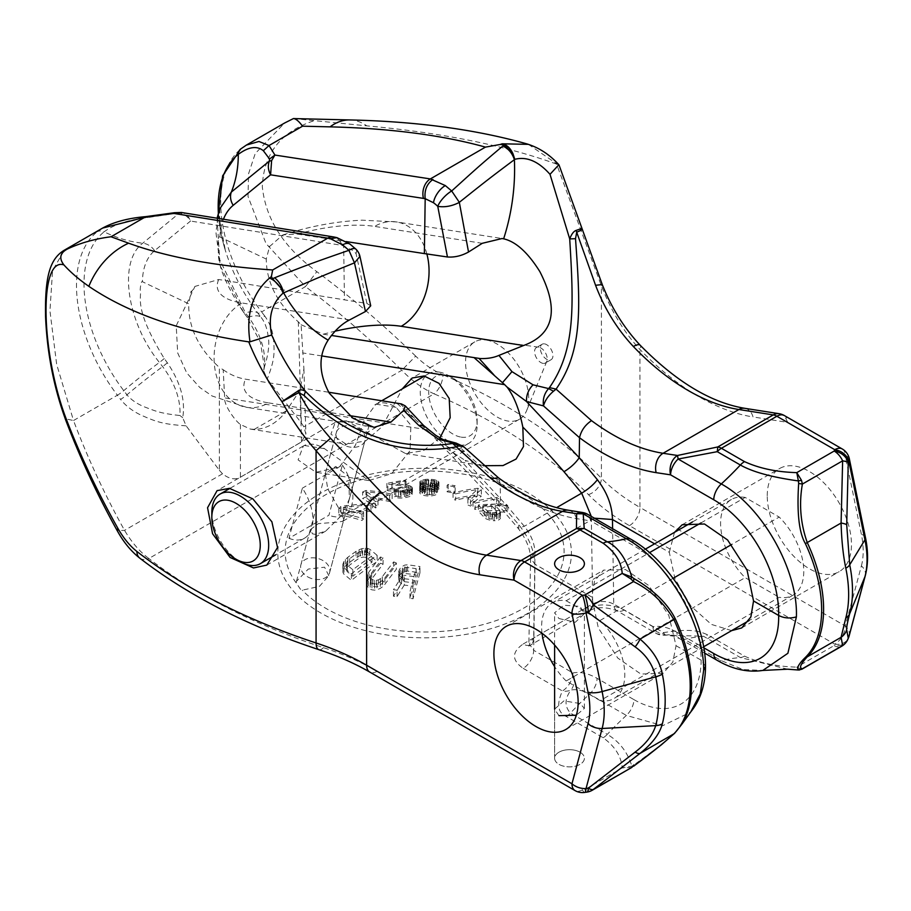 <?xml version="1.0" encoding="UTF-8"?>
<svg xmlns="http://www.w3.org/2000/svg" width="911" height="911" viewBox="0 0 911 911"><rect width="100%" height="100%" fill="white"/><g stroke="black" fill="none" stroke-linecap="round" stroke-linejoin="round"><path stroke-width="0.68" stroke-dasharray="4.55 3.42" d="M307.793 576.914A14.883 10.533 15 0 0 329.645 572.529A14.883 10.533 15 0 0 322.745 560.436A14.883 10.533 15 0 0 300.892 564.82A14.883 10.533 15 0 0 307.793 576.914M358.171 428.227A14.883 10.533 -165 0 1 365.072 440.32A14.883 10.533 -165 0 1 343.219 444.716A14.883 10.533 -165 0 1 336.307 432.623A14.883 10.533 -165 0 1 358.171 428.227M558.978 752.19A14.883 8.598 0 0 0 554.617 758.271A14.883 8.598 0 0 0 563.818 766.219A14.883 8.598 0 0 0 580.034 764.352A14.883 8.598 0 0 0 584.395 758.271A14.883 8.598 0 0 0 575.205 750.334A14.883 8.598 0 0 0 558.978 752.19M461.194 437.132A34.242 19.769 -120 0 0 477.136 420.051A34.242 19.769 -120 0 0 452.915 378.111A34.242 19.769 -120 0 0 444.636 375.013A34.242 19.769 -120 0 0 430.163 402.503A34.242 19.769 -120 0 0 461.194 437.132M438.988 372.052A40.198 23.208 60 0 1 448.702 375.685A40.198 23.208 60 0 1 477.136 424.913A40.198 23.208 60 0 1 468.801 443.315A40.198 23.208 60 0 1 458.427 444.955A40.198 23.208 60 0 1 424.731 412.296A40.198 23.208 60 0 1 428.603 373.692A40.198 23.208 60 0 1 438.988 372.052M288.935 538.321A40.198 23.208 -120 0 0 294.196 539.779A40.198 23.208 -120 0 0 304.57 538.139A40.198 23.208 -120 0 0 302.372 488.171L288.935 538.321L328.939 515.227L342.377 465.077L302.372 488.171M240.253 561.677A40.198 23.208 60 0 1 211.83 512.438M313.703 444.374A40.198 23.208 -120 0 0 304.331 445.49L303.329 446.014L298.091 459.884L315.969 472.285L339.416 467.013L355.472 445.16L364.491 419.937L375.924 404.165A40.198 23.208 60 0 1 385.296 403.049A40.198 23.208 60 0 1 396.103 407.331L410.895 425.312L410.052 450.706L391.639 473.697L368.75 480.564L324.51 448.667A40.198 23.208 -120 0 0 313.703 444.374M342.377 465.077A40.198 23.208 60 0 1 344.574 515.045A40.198 23.208 60 0 1 334.2 516.685A40.198 23.208 60 0 1 328.939 515.227M673.092 578.314L600.212 620.391A52.109 30.086 60 0 1 613.991 698.555A52.109 30.086 60 0 1 600.212 700.627L779.19 597.297A52.109 30.086 -120 0 0 792.969 595.225A52.109 30.086 -120 0 0 779.19 517.061L731.635 544.516M700.992 522.914L745.152 497.417L779.19 517.061M745.152 497.417A52.109 30.086 -120 0 0 731.385 499.49A52.109 30.086 -120 0 0 745.152 577.654L779.19 597.297M600.212 700.627L566.186 680.984L745.152 577.654M566.186 680.984A52.109 30.086 60 0 1 554.617 666.636M542.022 633.27A52.109 30.086 60 0 1 552.408 602.82A52.109 30.086 60 0 1 566.186 600.748L649.509 552.635M566.186 600.748L600.212 620.391M102.647 228.069L97.17 231.781A125.069 72.208 -120 0 0 117.394 395.203L73.506 420.529L56.676 364.434L49.946 310.845L52.565 270.59L64.294 250.206M849.154 635.901A14.883 10.533 15 0 0 845.294 625.971A14.883 8.598 -60 0 1 834.772 644.202L629.433 525.647A253.11 146.136 180 0 1 588.472 494.639A568.737 328.359 0 0 0 434.08 393.848L148.869 558.511C139.873 551.861 131.765 542.478 124.545 530.361A771.583 615.107 39 0 1 73.506 420.529L65.239 418.787M333.745 236.951A14.883 11.057 -80.9 0 1 341.898 245.355L190.536 221.043C188.668 216.237 185.719 213.402 181.665 212.525L147.525 217.57C128.497 219.71 114.023 224.459 104.116 231.827A8.928 7.265 51.4 0 0 97.17 231.781M370.72 305.8L366.928 303.465L218.731 279.506L194.943 286.418L191.697 291.486L191.094 291.19L188.748 303.784L142.401 281.715C141.49 281.1 140.738 283.765 140.157 289.709C142.458 296.724 132.266 306.563 164.253 358.513L167.339 362.783C180.492 382.244 185.616 400.544 182.701 417.682L186.117 425.836L219.346 470.281L219.346 367.406C198.473 348.537 188.27 327.334 188.748 303.784M341.898 245.355L351.828 249.91A14.883 7.459 -53.7 0 0 350.029 244.148M191.697 291.486L191.367 292.192M426.872 253.953A55.093 40.767 98.9 0 0 426.849 253.862A55.093 40.767 98.9 0 0 396.444 221.931A55.093 40.767 98.9 0 0 374.569 226.395A93.799 32.363 -14.9 0 0 297.396 234.093L282.877 234.89L269.599 246.505L266.24 259.054C266.547 282.433 277.229 303.363 298.296 321.822L301.097 324.76L303.91 368.887L300.004 390.067L286.544 410.713A55.093 40.767 -81.1 0 1 254.26 429.343L250.377 429.092L240.413 424.469C235.22 421.007 223.764 405.031 224.664 397.891L223.195 369.741L219.346 367.406M223.195 369.741C230.415 374.82 237.851 377.963 245.492 379.17L328.757 392.242M582.619 512.517A14.883 11.069 -80.8 0 1 590.772 520.921L576.526 518.621C551.838 514.476 526.387 502.781 500.173 483.513L464.325 451.594L447.756 446.982L429.183 431.985L396.467 402.878M219.653 209.188L215.884 231.941L219.3 258.804L245.389 312.826L248.544 317.005A14.883 2.79 -37 0 1 246.892 316.869L260.398 342.137L264.224 366.131L263.666 370.948L267.265 378.976L301.347 422.932L303.841 426.849L305.88 433.955L301.575 441.915L240.413 477.227C235.072 480.12 229.105 478.981 222.523 473.8L219.346 470.281M154.597 250.707A14.883 12.207 -129.5 0 0 142.765 243.203A119.113 96.885 -128.6 0 1 104.116 231.827A121.527 70.17 -120 0 0 123.759 390.637L126.948 394.816C131.23 399.952 137.333 404.074 145.236 407.194C156.214 411.339 160.382 413.355 179.968 415.53C180.697 399.371 174.912 383.064 162.636 366.609L159.402 362.464C126.538 321.708 118.1 261.298 142.765 243.203L179.421 213.049C184.033 213.823 187.734 216.488 190.536 221.043L154.597 250.707A79.029 44.89 -120.9 0 0 142.401 281.715M175.527 213.276L173.853 213.425M167.339 362.783A14.883 2.608 142 0 1 162.636 366.609A119.113 21.033 142.7 0 0 126.948 394.816A8.928 1.583 -37.3 0 1 120.571 399.382C125.536 405.657 132.209 410.838 140.567 414.915C156.191 421.747 162.204 424.219 186.117 425.836M222.523 473.8L124.545 530.361L117.212 530.612M400.134 403.675L416.008 419.857M483.525 465.703L465.1 460.385L506.288 505.047L499.797 506.698L500.469 503.191L518.985 524.987C528.984 537.627 534.324 550.711 534.973 564.251L591.831 597.081L594.519 581.036L603.64 570.115L625.561 569.569L648.757 585.522L668.776 615.358L676.053 645.705L672.83 662.046L663.197 673.263L640.877 674.049L617.76 658.049L598.311 627.884L591.831 597.081M429.183 431.985L441.584 445.206L465.1 460.385M439.911 437.952L423.262 450.797L405.293 453.416L346.442 420.802L335.259 422.419L330.898 434.171L345.986 444.101L365.562 441.015L382.381 426.371L402.263 388.895M716.82 660.133A14.883 8.598 120 0 0 721.296 660.612A238.215 137.538 -60 0 1 740.358 657.548A14.883 8.598 120 0 0 744.515 656.125L707.676 634.853C697.222 630.139 688.83 628.829 663.504 632.598L624.286 609.949C610.245 603.287 596.204 603.287 582.163 609.949A14.883 8.598 -120 0 0 589.611 610.689A14.883 8.598 -120 0 0 592.697 603.868L533.698 637.939L529.337 644.088L533.687 650.306A14.883 8.598 -60 0 1 523.165 668.332C511.606 660.224 511.606 652.117 523.165 644.02A14.883 8.598 -120 0 0 530.612 644.749A14.883 8.598 -120 0 0 533.698 637.939L534.985 552.1C534.518 543.218 530.965 534.609 524.326 526.285L506.288 505.047M301.097 324.76L323.405 334.189L331.467 335.453M254.26 429.343L286.544 410.713M415.667 356.121C384.283 325.512 351.339 297.362 316.823 271.672L305.492 286.601A771.583 615.062 39 0 1 401.819 370.287L415.667 356.121C424.23 364.389 433.329 370.606 442.974 374.797A14.883 7.265 -66.7 0 1 434.08 393.848C422.658 388.587 411.897 380.741 401.808 370.287L303.841 426.849M139.747 558.124A14.883 9.748 -52.2 0 0 148.869 558.511A568.737 328.359 0 0 0 323.439 647.653A253.11 146.136 180 0 1 377.143 671.305L582.482 789.86A14.883 8.598 -60 0 1 575.046 790.589M592.252 790.258A14.883 8.598 60 0 1 584.805 789.518A14.883 2.972 -98.3 0 0 586.957 792.092M705.513 666.226L701.151 660.19L676.053 645.705M558.978 618.535L575.274 622.281L584.395 613.661L580.034 606.373L563.875 605.234L554.617 612.784L558.978 618.535M554.617 709.157L563.875 700.889L580.034 703.508L584.395 708.382L576.344 715.226M558.978 715.659L554.617 709.259M594.393 518.188L534.985 552.1L530.623 558.113L534.973 564.251L533.687 650.306L572.917 672.956A14.883 8.598 -60 0 1 562.394 690.971C556.45 704.237 557.76 712.732 566.3 716.479L603.15 737.751C614.914 746.291 621.268 756.346 622.213 767.916L584.805 789.518L582.482 789.86A14.883 2.972 -98.3 0 0 584.634 792.433M744.515 656.125C759.318 662.923 776.73 666.59 796.783 667.137L801.486 669.369L799.756 669.938M580.034 752.19A14.883 8.598 180 0 1 584.395 758.271A14.883 8.598 180 0 1 575.205 766.219A14.883 8.598 180 0 1 558.978 764.352A14.883 8.598 180 0 1 554.617 758.271A14.883 8.598 180 0 1 563.818 750.334A14.883 8.598 180 0 1 580.034 752.19M624.286 609.949A14.883 8.598 -60 0 1 616.838 610.689A14.883 8.598 -60 0 1 613.752 604.084C606.737 600.736 599.723 600.668 592.697 603.868L591.307 516.412M443.327 439.683L447.756 446.982L500.469 503.191L500.173 483.513L498.499 477.842M456.069 443.088L464.325 451.594L463.517 446.538M654.576 543.833L669.312 552.339L674.914 578.644L690.948 606.157L711.377 624.399L731.647 630.628M674.493 532.331L669.312 552.339M767.244 495.8A59.557 34.379 60 0 1 779.577 468.539A59.557 34.379 60 0 1 825.468 484.493A59.557 34.379 60 0 1 851.466 544.425A59.557 34.379 60 0 1 839.133 571.698A59.557 34.379 60 0 1 793.242 555.733A59.557 34.379 60 0 1 767.244 495.8M787.651 669.198L740.358 657.548L703.52 636.265L666.123 635.092C671.635 634.124 677.75 635.536 684.446 639.34L721.296 660.623L743.012 669.539L762.826 670.439M528.38 144.348L557.464 164.287L556.598 164.105L601.408 285.917C611.429 311.471 624.274 332.652 639.955 349.448A223.332 128.941 60 0 0 753.01 416.942A14.883 11.023 98.9 0 0 744.788 408.31M297.396 234.093L346.134 241.574M269.257 247.223L268.996 246.209L269.599 246.505M247.393 317.529L246.892 316.869A14.883 2.79 -37 0 1 246.892 316.857L243.715 312.632C210.623 261.298 220.394 251.732 217.911 244.82C218.31 238.978 218.97 236.37 219.893 236.974L266.24 259.054M264.794 316.106L261.616 311.926A8.928 1.583 -37.3 0 1 257.927 313.179L261.104 317.358A119.113 21.033 142.7 0 0 248.544 317.005C260.466 333.677 265.784 350.245 264.486 366.734C268.438 354.117 269.656 343.971 268.153 336.296C267.151 328.415 264.805 322.107 261.104 317.358A8.928 1.583 142.7 0 0 264.794 316.106C269.497 322.54 272.378 329.884 273.437 338.14C274.598 353.274 274.894 359.105 267.265 378.976M293.444 118.567L366.803 125.855A74.44 45.231 91.4 0 0 349.881 119.945M556.598 164.105C505.172 145.498 441.903 132.755 366.803 125.855M313.179 121.015C280.713 131.936 263.746 153.743 262.288 186.459C265.579 219.107 283.754 247.507 316.823 271.672M246.357 145.1L241.404 148.516A125.069 72.208 60 0 0 261.616 311.926L305.492 286.601L265.989 243.533L248.008 196.423L248.578 173.705L255.217 153.572L284.608 123.008M557.464 164.287L558.864 164.754M581.822 228.581L580.409 229.39L582.106 229.367M264.486 366.734L263.803 370.048M847.834 639.34A14.883 11.786 23.6 0 1 834.18 645.546A14.883 8.598 -120 0 0 841.627 646.275M802.386 668.754L801.486 669.369M798.389 669.984L796.783 667.137L834.18 645.546L834.772 644.202A14.883 11.786 23.6 0 0 848.414 637.996M842.219 448.952A14.883 8.598 -60 0 1 845.294 455.773A14.883 6.081 168.4 0 1 849.359 458.859M666.419 635.047L666.089 635.104A14.883 3.553 80 0 1 666.089 635.104A14.883 3.553 80 0 1 663.504 632.598A14.883 8.598 -60 0 1 656.068 633.339A14.883 8.598 -60 0 1 652.982 626.734L656.33 631.63L666.123 635.092L674.755 636.345L679.97 638.862A14.883 8.598 -60 0 1 676.896 632.257L703.782 647.778M631.767 767.438L622.213 767.916L631.87 766.128L633.908 764.944C655.055 749.685 668.822 738.889 675.233 732.535A5.956 4.806 -134.4 0 1 674.664 733.253M566.3 716.479A14.883 8.598 -60 0 0 570.457 713.085A238.215 137.538 -60 0 1 589.519 694.148A14.883 8.598 120 0 0 597.081 678.331L633.931 699.614A14.883 8.598 120 0 1 626.369 715.42L589.519 694.148C582.824 690.344 576.629 688.978 570.958 690.037C564.604 698.794 564.433 706.469 570.457 713.085L607.307 734.357A238.215 137.538 -60 0 1 626.369 715.42L662.764 725.68L690.652 712.095M603.15 737.751A14.883 8.598 -60 0 0 607.307 734.357C619.4 741.577 627.588 752.167 631.87 766.128L630.788 767.916M523.165 668.332L562.394 690.971A14.883 11.627 27.9 0 0 570.958 690.037C574.636 685.197 575.285 679.504 572.917 672.956C580.296 671.566 588.347 673.354 597.081 678.331M633.908 764.944L633.521 766.242M328.803 575.695L324.567 567.189L308.26 569.068L296.474 581.298L296.189 582.892L300.744 589.668L302.281 590.157L319.397 586.411L328.803 575.695L343.743 519.919L342.616 521.331L336.615 522.219L318.246 523.643L310.287 529.735L312.541 533.869L315.559 534.37L325.739 531.079L342.354 514.578L343.743 519.919M362.624 491.974A265.42 170.664 126.4 0 1 365.949 490.471A281.567 183.555 -127.4 0 1 392.14 494.172A275.031 176.848 -53.6 0 0 389.635 495.208A281.841 183.84 52.5 0 0 366.78 491.86A281.841 90.189 -103.8 0 1 377.997 500.469A275.031 176.848 -53.6 0 0 377.461 500.731A275.031 176.848 126.4 0 0 375.503 501.688A281.567 90.257 76.2 0 0 372.895 499.444A281.567 90.257 76.2 0 0 362.624 491.974L362.624 498.465A257.46 165.551 -53.6 0 1 365.949 496.962A274.086 178.681 52.6 0 1 392.14 500.435A267.367 171.917 126.4 0 0 389.635 501.471A274.37 178.966 -127.5 0 0 366.78 498.317A274.37 87.798 76.2 0 1 377.997 506.732A267.367 171.917 126.4 0 0 375.503 507.951A274.086 87.866 -103.8 0 0 362.624 498.465M404.279 578.701A270.214 215.315 21.2 0 1 413.047 579.897A282.809 50.39 97.4 0 0 409.961 591.797A265.42 211.489 21.2 0 1 413.047 592.275A282.706 50.367 -82.6 0 1 419.96 566.574A275.031 219.152 -158.8 0 0 407.593 564.831A275.669 224.983 177 0 0 404.871 565.048A279.347 195.193 133.7 0 0 402.366 566.369A281.442 156.84 118.3 0 0 400.236 568.293A282.729 105.653 106.6 0 0 399.28 569.819A282.729 50.378 97.4 0 0 398.688 571.937A281.453 8.142 88.8 0 1 398.756 573.6A278.88 69.726 79.5 0 1 399.724 575.923A273.494 157.478 60.1 0 1 401.489 577.244A282.239 113.989 108.2 0 0 393.461 589.747A265.42 211.489 21.2 0 1 397.071 590.123A282.034 112.417 -72.1 0 1 404.279 578.701L404.279 585.078A262.414 209.097 21.2 0 1 413.047 586.274L413.047 579.897M380.445 556.985A282.729 126.31 110.7 0 0 369.001 571.892A281.966 94.619 104.6 0 0 367.6 574.579A279.848 46.666 96.9 0 0 367.008 576.948A275.623 19.222 87.2 0 1 367.304 579.647A270.146 90.69 75.4 0 1 368.34 581.343A266.422 146.978 62.1 0 1 370.173 582.676A265.42 181.391 48.5 0 1 371.95 583.347A266.422 205.875 30.6 0 1 374.523 583.678A270.146 220.564 1.1 0 1 377.029 583.325A275.623 213.094 -30.5 0 1 380.274 581.947A279.848 186.163 -51 0 1 382.631 580.25A281.966 154.278 -62.5 0 1 384.92 577.893A282.729 126.31 -69.3 0 1 396.353 562.987L396.353 569.25A275.281 122.985 110.7 0 0 384.92 584.293A274.496 150.19 117.5 0 0 382.631 586.684A272.321 181.152 129 0 0 380.274 588.404A267.982 207.184 149.5 0 0 377.029 589.793A262.345 214.187 -178.9 0 0 374.523 590.157A258.508 199.748 -149.4 0 0 371.95 589.838A257.46 175.96 -131.5 0 0 370.173 589.166A258.508 142.617 -117.9 0 0 368.34 587.823A262.345 88.071 -104.6 0 0 367.304 586.126A267.982 18.698 -92.8 0 0 367.008 583.393A272.321 45.402 -83.1 0 1 367.6 581.013A274.496 92.113 -75.4 0 1 369.001 578.291A275.281 122.985 -69.3 0 1 380.445 563.237L380.445 556.985A275.031 187.973 48.5 0 1 383.087 557.908L383.087 564.16A275.373 123.019 110.7 0 0 371.654 579.214A274.484 84.29 103.2 0 0 370.629 581.423A271.455 21.613 93.2 0 0 370.401 583.291A265.591 61.333 80.3 0 1 370.993 584.816A260.421 134.179 64.8 0 1 372.394 585.989A258.963 176.985 48.5 0 1 374.159 586.661A260.421 204.929 25.6 0 1 376.289 586.821A265.591 215.133 -12.4 0 1 378.361 586.297A271.455 193.371 -44.1 0 1 380.354 585.09A274.484 156.396 -60.6 0 1 382.267 583.211A275.373 123.019 -69.3 0 1 393.7 568.168A267.367 182.735 -131.5 0 1 396.353 569.25M396.353 562.987A275.031 187.973 48.5 0 0 393.7 561.905A282.82 126.344 110.7 0 0 382.267 576.811A281.954 160.643 119.4 0 0 380.354 578.667A279.005 198.757 135.9 0 0 378.361 579.851A273.311 221.384 167.6 0 0 376.289 580.364A268.289 211.113 -154.4 0 0 374.159 580.205A266.866 182.394 -131.5 0 0 372.394 579.533A268.289 138.233 -115.2 0 0 370.993 578.36A273.311 63.11 -99.7 0 0 370.401 576.857A279.005 22.217 -86.8 0 1 370.629 575A281.954 86.579 -76.8 0 1 371.654 572.814A282.82 126.344 -69.3 0 1 383.087 557.908M377.108 555.323A275.031 131.366 -112.6 0 0 369.695 549.231A275.646 172.726 -124.6 0 0 367.6 548.388A277.718 210.771 -145.5 0 0 365.277 548.16A280.497 228.855 -176.1 0 0 361.849 548.684A282.342 223.275 156 0 0 359.048 549.72A282.888 205.988 138.7 0 0 356.007 551.383A282.695 187.199 128.7 0 0 347.797 557.304A281.875 163.57 120.3 0 0 345.371 559.582A279.7 123.737 110.4 0 0 343.811 561.711A275.429 62.46 99.5 0 0 342.855 564.342A269.975 12.515 88.1 0 1 343.003 566.152A266.331 79.633 77.2 0 1 343.994 567.792A265.42 126.777 67.4 0 1 351.407 573.884A282.695 187.199 -51.3 0 1 377.108 555.323L377.108 561.586A275.236 182.268 128.7 0 0 351.407 580.387A257.46 122.985 -112.6 0 0 343.994 574.283A258.405 77.264 -102.8 0 0 343.003 572.632A262.163 12.15 -91.9 0 0 342.855 570.821A267.777 60.718 -80.5 0 1 343.811 568.168A272.173 120.411 -69.6 0 1 345.371 566.016A274.405 159.231 -59.7 0 1 347.797 563.704A275.236 182.268 -51.3 0 1 356.007 557.714A275.441 200.568 -41.3 0 1 359.048 556.029A274.883 217.376 -24 0 1 361.849 554.981A272.993 222.728 3.9 0 1 365.277 554.435A270.134 205.009 34.5 0 1 367.6 554.651A267.993 167.931 55.4 0 1 369.695 555.494A267.367 127.711 67.4 0 1 370.925 556.473A267.367 127.711 67.4 0 1 377.108 561.586M372.576 503.624A281.567 221.988 -155 0 0 340.919 506.402A265.42 108.398 108.4 0 0 338.801 508.509A281.567 162.727 60 0 1 362.009 514.191A275.031 112.326 -71.6 0 1 363.603 512.517A281.841 162.762 -120 0 0 343.367 507.427A281.841 222.25 25 0 1 370.993 505.127A275.031 112.326 -71.6 0 1 372.576 503.624L372.576 509.887A267.367 109.195 108.4 0 0 370.993 511.39A274.37 216.351 -155 0 0 343.367 513.884A274.37 158.446 60 0 1 363.603 518.78A267.367 109.195 108.4 0 0 362.009 520.454A274.086 158.4 -120 0 0 338.801 515A257.46 105.152 -71.6 0 1 340.919 512.893L340.919 506.402M486.337 340.042A44.662 25.793 60 0 1 519.646 367.953A44.662 25.793 60 0 1 526.638 410.588A44.662 25.793 60 0 1 519.464 419.231A44.662 25.793 60 0 1 507.939 421.053A44.662 25.793 60 0 1 470.497 384.761A44.662 25.793 60 0 1 474.802 341.864A44.662 25.793 60 0 1 485.87 339.962A44.662 25.793 60 0 1 486.337 340.042M342.354 514.578L327.744 488.9L325.318 473.674L335.738 466.432L348.799 476.738L349.38 498.909L342.354 514.578M368.033 425.87L364.127 425.801L345.998 420.791L339.302 421.474L340.452 422.078L359.002 421.918M355.894 249.159A14.883 5.284 -45.5 0 1 356.053 253.531L359.959 256.412M543.058 363.375A8.928 5.159 60 0 1 535.577 356.121A8.928 5.159 60 0 1 536.431 347.535A8.928 5.159 60 0 1 538.64 347.159A8.928 5.159 60 0 1 538.743 347.171A8.928 5.159 60 0 1 545.404 352.762A8.928 5.159 60 0 1 546.805 361.291A8.928 5.159 60 0 1 545.37 363.011A8.928 5.159 60 0 1 543.058 363.375M544.482 343.857A8.928 5.159 60 0 1 551.964 351.122A8.928 5.159 60 0 1 551.109 359.697A8.928 5.159 60 0 1 548.798 360.061A8.928 5.159 60 0 1 541.316 352.808A8.928 5.159 60 0 1 542.17 344.221A8.928 5.159 60 0 1 544.482 343.857M475.121 503.145A282.888 172.555 -57 0 1 498.795 498.829A265.42 144.063 -117.2 0 0 496.689 497.463A282.888 172.555 123 0 0 473.014 501.779A275.031 149.279 62.8 0 1 475.121 503.145L475.121 509.397A267.367 145.122 -117.2 0 0 474.062 508.714A267.367 145.122 -117.2 0 0 473.014 508.031A275.441 168.011 -57 0 1 496.689 503.954A257.46 139.747 62.8 0 1 498.795 505.32A275.441 168.011 123 0 0 475.121 509.397M397.002 489.902A273.141 213.254 -27.9 0 0 394.486 490.403A282.831 108.785 72.9 0 1 395.773 491.211A280.451 187.791 50.4 0 1 398.585 491.735A277.673 218.446 25.7 0 1 400.999 491.815A275.316 223.263 -11.5 0 1 404.735 491.405A275.031 214.723 -27.9 0 1 406.75 491.052A275.452 196.639 -43.9 0 1 409.586 490.312A277.718 147.047 -63.8 0 1 411.203 489.514A280.497 82.263 -77.5 0 1 412.432 488.273A282.843 23.914 -93.4 0 0 412.159 487.294A282.729 67.585 -100 0 0 411.761 486.85A281.886 108.42 -107.1 0 0 410.462 486.053A279.461 160.211 -119.7 0 0 408.868 485.563A276.693 193.03 -133.5 0 0 391.901 483.479A266.638 208.163 -27.9 0 1 406.033 481.076A282.729 67.585 -100 0 0 405.053 480.211A265.42 207.218 152.1 0 0 386.868 483.422A282.729 67.585 80 0 1 387.858 484.288A277.456 192.711 46.9 0 1 406.932 486.599A280.93 142.515 65.4 0 1 408.732 487.305A282.82 67.608 80 0 1 409.119 487.749A281.453 42.077 96.1 0 0 408.709 488.592A278.231 122.325 110.2 0 0 407.581 489.298A274.803 191.629 133.5 0 0 405.258 489.959A274.2 214.074 152.1 0 0 403.243 490.312A274.803 224.129 175.3 0 0 400.521 490.551A278.231 208.528 -143.2 0 0 398.608 490.38A281.453 161.349 -119.7 0 0 397.002 489.902L397.002 496.199A273.972 157.056 60.3 0 1 398.608 496.666A270.658 202.857 36.8 0 1 400.521 496.825A267.139 217.877 -4.7 0 1 403.243 496.586A266.513 208.072 -27.9 0 1 405.258 496.233A267.139 186.277 -46.5 0 1 407.581 495.584A270.658 118.988 -69.8 0 1 408.709 494.878A273.972 40.961 -83.9 0 1 409.119 494.058A275.373 65.82 -100 0 0 408.732 493.625A273.425 138.711 -114.6 0 0 406.932 492.931A269.861 187.438 -133.1 0 0 387.858 490.756A275.281 65.797 -100 0 0 386.868 489.913A257.46 201.012 -27.9 0 1 405.053 486.702A275.281 65.797 80 0 1 406.033 487.544A258.724 201.991 152.1 0 0 391.901 489.936A269.075 187.712 46.5 0 1 408.868 491.917A271.922 155.883 60.3 0 1 410.462 492.384A274.416 105.551 72.9 0 1 411.761 493.158A275.281 65.797 80 0 1 412.159 493.603A275.395 23.276 86.6 0 1 412.432 494.559A272.993 80.066 102.5 0 0 411.203 495.778A270.134 143.027 116.2 0 0 409.586 496.563A267.8 191.185 136.1 0 0 406.75 497.304A267.367 208.744 152.1 0 0 405.236 497.577A267.367 208.744 152.1 0 0 404.735 497.657A267.652 217.057 168.5 0 0 400.999 498.078A270.077 212.468 -154.3 0 0 398.585 497.998A272.936 182.758 -129.6 0 0 395.773 497.497A275.395 105.915 -107.1 0 0 394.486 496.711A265.42 207.23 152.1 0 1 397.002 496.199M422.727 483.832A275.076 182.53 51.2 0 1 423.74 484.071A273.653 194.544 135.6 0 0 422.647 484.276A277.502 149.131 116.8 0 0 420.962 484.937A280.565 94.915 104.7 0 0 419.766 485.859A282.74 12.435 91.8 0 0 419.652 486.565A282.558 57.029 81.6 0 1 420.529 487.784A280.394 131.264 68 0 1 421.998 488.547A278.276 172.68 56 0 1 424.526 489.344A275.577 214.7 28.5 0 1 427.122 489.662A275.031 224.243 5.3 0 1 429.24 489.731A275.577 220.701 -19 0 1 431.905 489.571A278.276 187.564 -49.8 0 1 434.649 488.945A280.394 150.679 -63.2 0 1 436.346 488.273A282.558 80.737 -77.8 0 1 437.576 487.123A282.74 12.435 -88.2 0 1 437.69 486.417A280.565 71.935 -100.8 0 0 436.779 485.426A277.502 129.909 -112 0 0 435.31 484.663A273.653 181.585 -128.8 0 0 434.285 484.39A275.076 195.558 -44.4 0 1 435.378 484.219A277.468 171.837 -56.1 0 1 437.599 483.684A282.364 80.68 -77.8 0 1 438.829 482.682A282.729 12.435 -88.2 0 1 438.943 482.056A280.599 56.63 -98.4 0 0 438.066 480.997A275.532 128.986 -112 0 0 436.597 480.325A271.421 168.421 -124 0 0 434.069 479.63A266.376 207.537 -151.5 0 0 431.472 479.334A265.42 216.397 -174.7 0 0 428.307 479.243A266.376 213.333 161 0 0 425.631 479.368A271.421 182.94 130.2 0 0 422.886 479.903A275.532 148.072 116.8 0 0 421.201 480.473A280.599 80.179 102.2 0 0 419.96 481.464A282.729 12.435 91.8 0 0 419.846 482.09A282.364 56.983 81.6 0 1 420.723 483.16A277.468 154.961 61.6 0 1 422.727 483.832L422.727 490.198A269.872 150.725 -118.4 0 0 420.723 489.537A274.906 55.48 -98.4 0 0 419.846 488.49A275.281 12.105 -88.2 0 1 419.96 487.886A273.095 78.039 -77.8 0 1 421.201 486.918A267.88 143.961 -63.2 0 1 422.886 486.372A263.643 177.702 -49.8 0 1 425.631 485.848A258.462 206.991 -19 0 1 428.307 485.734A257.46 209.917 5.3 0 1 431.472 485.825A258.462 201.365 28.5 0 1 434.069 486.11A263.643 163.604 56 0 1 436.597 486.793A267.88 125.411 68 0 1 438.066 487.442A273.095 55.115 81.6 0 1 438.943 488.478A275.281 12.105 91.8 0 0 438.829 489.082A274.906 78.551 102.2 0 0 437.599 490.061A269.872 167.134 123.9 0 0 435.378 490.585A267.413 190.103 135.6 0 0 434.285 490.756A265.944 176.472 51.2 0 1 435.31 491.018A269.907 126.356 68 0 1 436.779 491.769A273.061 70.01 79.2 0 1 437.69 492.737A275.293 12.105 91.8 0 0 437.576 493.432A275.099 78.608 102.2 0 0 436.346 494.571A272.879 146.648 116.8 0 0 434.649 495.22A270.715 182.462 130.2 0 0 431.905 495.835A267.936 214.575 161 0 0 429.24 495.983A267.367 217.991 -174.7 0 0 427.122 495.926A267.936 208.744 -151.5 0 0 424.526 495.607A270.715 167.977 -124 0 0 421.998 494.821A272.879 127.745 -112 0 0 420.529 494.069A275.099 55.514 -98.4 0 0 419.652 492.874A275.293 12.105 -88.2 0 1 419.766 492.179A273.061 92.375 -75.3 0 1 420.962 491.28A269.907 145.043 -63.2 0 1 422.647 490.63A265.944 189.067 -44.4 0 1 423.74 490.425A267.413 177.451 -128.8 0 0 422.727 490.198M455.671 493.921A281.841 174.058 -56.3 0 1 477.318 489.697A281.841 75.659 101.4 0 0 467.912 498.716A275.031 185.81 49.6 0 1 470.531 499.832A281.567 75.75 -78.6 0 1 481.338 489.651A265.42 179.308 -130.4 0 0 477.842 488.273A281.567 173.773 123.7 0 0 453.052 492.976A275.031 185.81 49.6 0 1 455.671 493.921L455.671 500.185A267.367 180.629 -130.4 0 0 453.052 499.239A274.086 169.15 -56.3 0 1 477.842 494.764A257.46 173.933 49.6 0 1 481.338 496.142A274.086 73.734 101.4 0 0 470.531 506.095A267.367 180.629 -130.4 0 0 467.912 504.979A274.37 73.643 -78.6 0 1 477.318 496.153A274.37 169.435 123.7 0 0 455.671 500.185M454.088 486.77A282.865 72.994 -79.1 0 1 455.158 485.791A269.36 208.665 30 0 0 448.144 484.447A282.854 72.994 100.9 0 0 447.073 485.426L447.073 491.792A275.418 71.069 -79.1 0 1 448.144 490.835A261.537 202.595 -150 0 1 455.158 492.179A275.418 71.069 100.9 0 0 454.088 493.136L454.088 486.77A270.419 209.484 -150 0 0 447.073 485.426M494.115 514.442A282.74 224.436 157.3 0 0 492.077 514.271A281.465 229.64 -176.1 0 0 488.956 513.599A279.37 216.864 -150.5 0 0 486.178 512.631A275.691 152.08 -117.9 0 0 484.333 511.299A275.031 106.052 -107.2 0 0 478.355 504.979A282.717 203.483 -42.9 0 1 506.277 504.204A265.42 102.339 72.8 0 1 507.78 505.73A282.809 203.54 137.1 0 0 495.299 505.673A270.214 104.196 72.8 0 1 499.786 510.456A270.795 52.952 81.9 0 1 500.435 511.845A275.589 60.422 99.1 0 0 499.649 513.018A278.846 118.578 109.4 0 0 498.021 513.952A281.419 168.558 121.9 0 0 496.495 514.316A282.717 203.483 137.1 0 0 494.115 514.442L494.115 520.75A275.293 218.526 157.3 0 0 492.077 520.568A273.983 223.537 -176.1 0 0 488.956 519.874A271.831 211.01 -150.5 0 0 486.178 518.894A268.039 147.867 -117.9 0 0 484.333 517.562A267.367 103.091 -107.2 0 0 482.967 516.07A267.367 103.091 -107.2 0 0 478.355 511.242A275.27 198.12 -42.9 0 1 506.277 510.695A257.46 99.276 72.8 0 1 507.78 512.221A275.361 198.188 137.1 0 0 495.299 512.05A262.414 101.178 72.8 0 1 499.786 516.833A263.006 51.437 81.9 0 1 500.435 518.222A267.948 58.737 99.1 0 0 499.649 519.372A271.296 115.355 109.4 0 0 498.021 520.283A273.938 164.082 121.9 0 0 496.495 520.636A275.27 198.12 137.1 0 0 494.115 520.75M375.503 507.951L375.503 501.688M377.997 500.469L377.997 506.732M366.78 491.86L366.78 498.317M389.635 495.208L389.635 501.471M392.14 494.172L392.14 500.435M365.949 490.471L365.949 496.962M498.795 505.32L498.795 498.829M496.689 497.463L496.689 503.954M473.014 501.779L473.014 508.031M386.868 483.422L386.868 489.913M387.858 490.756L387.858 484.288M406.932 486.599L406.932 492.931M408.732 487.305L408.732 493.625M409.119 487.749L409.119 494.058M408.709 488.592L408.709 494.878M407.581 489.298L407.581 495.584M405.258 489.959L405.258 496.233M403.243 490.312L403.243 496.586M400.521 490.551L400.521 496.825M398.608 490.38L398.608 496.666M394.486 490.403L394.486 496.711M395.773 491.211L395.773 497.497M398.585 491.735L398.585 497.998M400.999 491.815L400.999 498.078M404.735 491.405L404.735 497.657M406.75 491.052L406.75 497.304M409.586 490.312L409.586 496.563M411.203 489.514L411.203 495.778M412.432 488.273L412.432 494.559M412.159 487.294L412.159 493.603M411.761 486.85L411.761 493.158M410.462 486.053L410.462 492.384M408.868 485.563L408.868 491.917M391.901 483.479L391.901 489.936M406.033 481.076L406.033 487.544M405.053 480.211L405.053 486.702M423.74 490.425L423.74 484.071M429.411 494.741A267.435 211.295 -24.3 0 1 431.563 494.582A271.136 167.92 -56.1 0 1 433.784 493.944A273.938 114.069 -71.1 0 1 434.946 493.295A275.373 12.116 -88.2 0 1 435.014 492.828A272.435 92.193 -104.7 0 0 434.069 492.088A268.882 150.167 -118.4 0 0 432.076 491.314A264.497 201.9 -146.7 0 0 429.992 491.018A263.461 214.802 -174.7 0 0 427.885 490.949A264.497 208.983 155.7 0 0 425.744 491.12A268.882 166.531 123.9 0 0 423.524 491.758A272.435 113.442 108.9 0 0 422.362 492.43A275.373 12.116 91.8 0 0 422.294 492.897A273.938 92.706 75.3 0 1 423.239 493.625A271.136 151.42 61.6 0 1 425.232 494.388A267.435 204.144 33.3 0 1 427.305 494.684A266.513 217.296 5.3 0 1 429.411 494.741L429.411 488.467A274.2 223.559 -174.7 0 0 427.305 488.398L427.305 494.684M428.648 486.656A260.204 205.579 155.7 0 0 426.507 486.793A263.325 187.199 135.6 0 0 424.321 487.146A270.601 122.017 110.9 0 0 422.602 487.909A275.361 12.105 91.8 0 0 422.488 488.512A272.731 102.294 73.4 0 1 423.922 489.355A266.695 176.973 51.2 0 1 425.961 489.811A263.928 201.468 33.3 0 1 428.033 490.084A262.63 214.119 5.3 0 1 430.14 490.152A263.928 208.528 -24.3 0 1 432.292 490.016A266.695 189.59 -44.4 0 1 434.467 489.685A272.731 122.985 -69.1 0 1 436.198 488.934A275.361 12.105 -88.2 0 1 436.301 488.33A270.601 101.497 -106.6 0 0 434.866 487.476A263.325 174.741 -128.8 0 0 432.827 486.998A260.204 198.621 -146.7 0 0 430.755 486.725A258.724 210.942 -174.7 0 0 428.648 486.656L428.648 480.199A266.638 217.387 5.3 0 1 430.755 480.268L430.755 486.725M422.647 484.276L422.647 490.63M420.962 484.937L420.962 491.28M419.766 485.859L419.766 492.179M419.652 486.565L419.652 492.874M420.529 487.784L420.529 494.069M421.998 488.547L421.998 494.821M424.526 489.344L424.526 495.607M427.122 489.662L427.122 495.926M429.24 489.731L429.24 495.983M431.905 489.571L431.905 495.835M434.649 488.945L434.649 495.22M436.346 488.273L436.346 494.571M437.576 487.123L437.576 493.432M437.69 486.417L437.69 492.737M436.779 485.426L436.779 491.769M435.31 484.663L435.31 491.018M434.285 484.39L434.285 490.756M435.378 484.219L435.378 490.585M437.599 483.684L437.599 490.061M438.829 482.682L438.829 489.082M438.943 482.056L438.943 488.478M438.066 480.997L438.066 487.442M436.597 480.325L436.597 486.793M434.069 479.63L434.069 486.11M431.472 479.334L431.472 485.825M428.307 479.243L428.307 485.734M425.631 479.368L425.631 485.848M422.886 479.903L422.886 486.372M421.201 480.473L421.201 486.918M419.96 481.464L419.96 487.886M419.846 482.09L419.846 488.49M420.723 483.16L420.723 489.537M427.305 488.398A275.088 209.986 -146.7 0 0 425.232 488.102A278.686 155.644 -118.4 0 0 423.239 487.328A281.419 95.245 -104.7 0 0 422.294 486.588A282.82 12.435 -88.2 0 1 422.362 486.11A279.95 116.574 -71.1 0 1 423.524 485.426A276.511 171.245 -56.1 0 1 425.744 484.777A272.241 215.098 -24.3 0 1 427.885 484.606A271.239 221.145 5.3 0 1 429.992 484.675A272.241 207.81 33.3 0 1 432.076 484.971A276.511 154.426 61.6 0 1 434.069 485.757A279.95 94.744 75.3 0 1 435.014 486.508A282.82 12.435 91.8 0 0 434.946 486.986A281.419 117.177 108.9 0 0 433.784 487.658A278.686 172.6 123.9 0 0 431.563 488.296L431.563 494.582M431.563 488.296A275.088 217.342 155.7 0 0 429.411 488.467M433.784 487.658L433.784 493.944M434.946 486.986L434.946 493.295M435.014 486.508L435.014 492.828M434.069 485.757L434.069 492.088M432.076 484.971L432.076 491.314M429.992 484.675L429.992 491.018M427.885 484.606L427.885 490.949M425.744 484.777L425.744 491.12M423.524 485.426L423.524 491.758M422.362 486.11L422.362 492.43M422.294 486.588L422.294 492.897M423.239 487.328L423.239 493.625M425.232 488.102L425.232 494.388M430.755 480.268A268.073 204.633 33.3 0 1 432.827 480.541A271.102 179.9 51.2 0 1 434.866 481.031A278.174 104.344 73.4 0 1 436.301 481.908A282.809 12.435 91.8 0 0 436.198 482.534A280.246 126.367 110.9 0 0 434.467 483.297A274.382 195.056 135.6 0 0 432.292 483.639A271.694 214.666 155.7 0 0 430.14 483.775A270.419 220.485 -174.7 0 0 428.033 483.718A271.694 207.389 -146.7 0 0 425.961 483.445A274.382 182.075 -128.8 0 0 423.922 482.967A280.246 105.118 -106.6 0 0 422.488 482.101A282.809 12.435 -88.2 0 1 422.602 481.486A278.174 125.433 -69.1 0 1 424.321 480.701A271.102 192.733 -44.4 0 1 426.507 480.348L426.507 486.793M426.507 480.348A268.073 211.796 -24.3 0 1 428.648 480.199M424.321 480.701L424.321 487.146M422.602 481.486L422.602 487.909M422.488 482.101L422.488 488.512M423.922 482.967L423.922 489.355M425.961 483.445L425.961 489.811M428.033 483.718L428.033 490.084M430.14 483.775L430.14 490.152M432.292 483.639L432.292 490.016M434.467 483.297L434.467 489.685M436.198 482.534L436.198 488.934M436.301 481.908L436.301 488.33M434.866 481.031L434.866 487.476M432.827 480.541L432.827 486.998M477.318 496.153L477.318 489.697M467.912 498.716L467.912 504.979M470.531 499.832L470.531 506.095M481.338 489.651L481.338 496.142M477.842 488.273L477.842 494.764M453.052 492.976L453.052 499.239M455.158 492.179L455.158 485.791M447.073 491.792A262.63 203.438 30 0 1 454.088 493.136M448.144 484.447L448.144 490.835M492.077 514.271L492.077 520.568M496.472 517.186A263.666 101.668 -107.2 0 0 491.735 512.119A275.361 198.188 137.1 0 0 482.819 512.551A266.513 102.761 72.8 0 1 487.556 517.607A268.221 170.756 54.3 0 1 488.9 518.405A272.617 219.278 16.8 0 1 490.585 518.883A275.168 218.424 -22.7 0 1 492.623 519.065A275.361 198.188 -42.9 0 1 494.4 518.974A274.257 164.265 -58.1 0 1 495.937 518.621A270.362 88.902 -75.7 0 1 496.62 518.029A265.135 19.347 -93 0 0 496.472 517.186L496.472 510.843A272.856 19.917 87 0 1 496.62 511.686L496.62 518.029M496.495 514.316L496.495 520.636M498.021 513.952L498.021 520.283M499.649 513.018L499.649 519.372M500.435 511.845L500.435 518.222M499.786 510.456L499.786 516.833M495.299 505.673L495.299 512.05M507.78 505.73L507.78 512.221M506.277 504.204L506.277 510.695M478.355 504.979L478.355 511.242M484.333 511.299L484.333 517.562M486.178 512.631L486.178 518.894M488.956 513.599L488.956 519.874M496.62 511.686A277.946 91.385 104.3 0 0 495.937 512.289A281.738 168.751 121.9 0 0 494.4 512.654A282.809 203.54 137.1 0 0 492.623 512.756A282.626 224.345 157.3 0 0 490.585 512.597A280.132 225.324 -163.2 0 0 488.9 512.119A275.862 175.618 -125.7 0 0 487.556 511.333A274.2 105.733 -107.2 0 0 482.819 506.277A282.809 203.54 -42.9 0 1 491.735 505.776L491.735 512.119M491.735 505.776A271.432 104.663 72.8 0 1 496.472 510.843M482.819 506.277L482.819 512.551M487.556 511.333L487.556 517.607M488.9 512.119L488.9 518.405M490.585 512.597L490.585 518.883M492.623 512.756L492.623 519.065M494.4 512.654L494.4 518.974M495.937 512.289L495.937 518.621M404.279 585.078A274.564 109.434 107.9 0 0 397.071 596.614A257.46 205.157 -158.8 0 0 393.461 596.25A274.78 110.971 -71.8 0 1 401.489 583.609A265.796 153.037 -119.9 0 0 399.724 582.277A271.33 67.835 -100.5 0 0 398.756 579.943A273.972 7.926 -91.2 0 0 398.688 578.257A275.281 49.046 -82.6 0 1 399.28 576.116A275.281 102.875 -73.4 0 1 400.236 574.579A273.96 152.661 -61.7 0 1 402.366 572.643A271.797 189.921 -46.3 0 1 404.871 571.311A268.028 218.742 -3 0 1 407.593 571.095A267.367 213.049 21.2 0 1 410.166 571.413A267.367 213.049 21.2 0 1 419.96 572.825A275.259 49.046 97.4 0 0 413.047 598.778A257.46 205.157 -158.8 0 0 409.961 598.288A275.361 49.057 -82.6 0 1 413.047 586.274M404.131 581.651A263.666 210.099 21.2 0 1 413.924 582.972A275.361 49.057 -82.6 0 1 416.133 574.943A266.513 212.365 -158.8 0 0 406.34 573.623A268.198 215.349 162.3 0 0 404.655 573.976A272.583 172.179 125.2 0 0 403.322 574.909A275.156 102.829 106.6 0 0 402.366 576.447A275.373 49.069 97.4 0 0 401.922 578.052A274.279 7.937 88.8 0 1 402.002 579.726A270.396 94.938 74.6 0 1 402.742 580.922A265.158 175.914 51.2 0 1 404.131 581.651L404.131 575.308A272.89 181.038 -128.8 0 0 402.742 574.59L402.742 580.922M409.961 598.288L409.961 591.797M413.047 598.778L413.047 592.275M419.96 572.825L419.96 566.574M407.593 571.095L407.593 564.831M404.871 571.311L404.871 565.048M402.366 572.643L402.366 566.369M400.236 574.579L400.236 568.293M399.28 576.116L399.28 569.819M398.688 578.257L398.688 571.937M398.756 579.943L398.756 573.6M399.724 582.277L399.724 575.923M401.489 583.609L401.489 577.244M393.461 596.25L393.461 589.747M397.071 596.614L397.071 590.123M402.742 574.59A277.98 97.602 -105.4 0 0 402.002 573.395A281.761 8.153 -91.2 0 0 401.922 571.732A282.82 50.39 -82.6 0 1 402.366 570.138A282.615 105.608 -73.4 0 1 403.322 568.623A280.11 176.928 -54.8 0 1 404.655 567.69A275.839 221.487 -17.7 0 1 406.34 567.348A274.2 218.492 21.2 0 1 416.133 568.669A282.809 50.39 97.4 0 0 413.924 576.629L413.924 582.972M413.924 576.629A271.432 216.283 -158.8 0 0 404.131 575.308M416.133 568.669L416.133 574.943M406.34 567.348L406.34 573.623M404.655 567.69L404.655 573.976M403.322 568.623L403.322 574.909M402.366 570.138L402.366 576.447M401.922 571.732L401.922 578.052M402.002 573.395L402.002 579.726M369.001 578.291L369.001 571.892M383.087 564.16A267.367 182.735 -131.5 0 0 380.445 563.237M367.6 574.579L367.6 581.013M367.008 576.948L367.008 583.393M367.304 579.647L367.304 586.126M368.34 581.343L368.34 587.823M370.173 582.676L370.173 589.166M371.95 583.347L371.95 589.838M374.523 583.678L374.523 590.157M377.029 583.325L377.029 589.793M380.274 581.947L380.274 588.404M382.631 580.25L382.631 586.684M384.92 577.893L384.92 584.293M393.7 561.905L393.7 568.168M382.267 576.811L382.267 583.211M380.354 578.667L380.354 585.09M378.361 579.851L378.361 586.297M376.289 580.364L376.289 586.821M374.159 580.205L374.159 586.661M372.394 579.533L372.394 585.989M370.993 578.36L370.993 584.816M370.401 576.857L370.401 583.291M370.629 575L370.629 581.423M371.654 572.814L371.654 579.214M369.695 555.494L369.695 549.231M371.973 562.224A266.331 127.221 -112.6 0 0 366.416 557.703A267.356 175.481 -128 0 0 364.628 557.111A270.635 214.597 -157 0 0 362.612 557.145A273.983 221.407 165.9 0 0 360.357 557.805A275.338 204.212 141.4 0 0 357.852 559.115A275.338 182.337 128.7 0 0 349.653 565.105A274.393 153.128 118.4 0 0 347.774 566.995A271.284 99.253 106.1 0 0 346.749 568.726A265.408 17.366 92.7 0 0 346.59 570.297A260.307 66.047 79.3 0 1 347.273 571.687A258.963 123.702 67.4 0 1 352.842 576.219A275.338 182.337 -51.3 0 1 371.973 562.224L371.973 555.949A282.786 187.267 128.7 0 0 352.842 569.762L352.842 576.219M367.6 548.388L367.6 554.651M365.277 548.16L365.277 554.435M361.849 548.684L361.849 554.981M359.048 549.72L359.048 556.029M356.007 551.383L356.007 557.714M347.797 557.304L347.797 563.704M345.371 559.582L345.371 566.016M343.811 561.711L343.811 568.168M342.855 564.342L342.855 570.821M343.003 566.152L343.003 572.632M343.994 567.792L343.994 574.283M351.407 573.884L351.407 580.387M352.842 569.762A266.866 127.472 -112.6 0 0 347.273 565.23A268.176 68.04 -100.7 0 0 346.59 563.841A273.118 17.867 -87.3 0 1 346.749 562.292A278.846 102.021 -73.9 0 1 347.774 560.572A281.863 157.296 -61.6 0 1 349.653 558.705A282.786 187.267 -51.3 0 1 357.852 552.783A282.786 209.735 -38.6 0 1 360.357 551.497A281.465 227.454 -14.1 0 1 362.612 550.848A278.208 220.599 23 0 1 364.628 550.825A275.02 180.515 52 0 1 366.416 551.417L366.416 557.703M366.416 551.417A274.029 130.888 67.4 0 1 371.973 555.949M364.628 550.825L364.628 557.111M362.612 550.848L362.612 557.145M360.357 551.497L360.357 557.805M357.852 552.783L357.852 559.115M349.653 558.705L349.653 565.105M347.774 560.572L347.774 566.995M346.749 562.292L346.749 568.726M346.59 563.841L346.59 570.297M347.273 565.23L347.273 571.687M340.919 512.893A274.086 216.089 25 0 1 372.576 509.887M370.993 505.127L370.993 511.39M338.801 508.509L338.801 515M362.009 514.191L362.009 520.454M363.603 512.517L363.603 518.78M343.367 507.427L343.367 513.884M401.375 403.915L400.521 403.744M179.968 415.53L182.701 417.682M324.51 448.667L304.331 445.49M396.103 407.331L375.924 404.165M337.024 237.657L343.652 245.742L344.472 299.708M218.731 279.506A93.799 32.363 -14.9 0 0 241.916 302.976A55.093 40.767 98.9 0 0 216.294 375.423A55.093 40.767 98.9 0 0 246.699 407.354A55.093 40.767 98.9 0 0 268.563 402.89A93.799 32.363 165.1 0 1 245.492 379.17M268.563 402.89L349.175 415.553M426.724 429.628L224.664 397.891M240.413 424.469L240.413 477.227M164.253 358.513A14.883 2.608 -38 0 1 159.402 362.464A119.113 21.033 -37.3 0 0 123.759 390.637A8.928 1.583 -37.3 0 1 117.394 395.203L120.571 399.382M147.525 217.57L145.749 216.67M423.661 425.551L424.572 427.658M321.834 355.939L302.566 352.91M518.985 524.987L518.04 528.164L524.326 526.285L556.621 507.643M323.405 334.189A93.799 32.363 165.1 0 1 335.089 331.205M301.575 441.915L300.004 390.067M298.296 321.822L301.347 422.932M323.439 647.653A14.883 6.013 -71.8 0 1 318.793 649.645M377.143 671.305A14.883 8.598 -60 0 1 369.695 672.033M568.373 510.217A14.883 11.069 -80.8 0 1 576.526 518.621M633.931 699.614A93.434 54.876 -119.1 0 0 701.151 660.19A93.434 52.997 -120.9 0 0 633.931 545.837L590.772 520.921A14.883 8.598 -60 0 0 587.686 514.316M523.165 644.02L582.163 609.949M528.437 612.989A146.819 84.769 180 0 1 320.797 612.989A146.819 84.769 180 0 1 320.797 493.113A146.819 84.769 180 0 1 528.437 493.113A146.819 84.769 180 0 1 528.437 612.989M676.896 632.257C668.162 627.28 660.19 625.436 652.982 626.734L613.752 604.084L612.602 528.699M779.178 413.708A14.883 11.023 -81.1 0 1 787.4 422.34L753.01 416.942M865.245 575.832A14.883 10.533 15 0 0 861.396 565.902L845.294 625.971L639.955 507.416L639.955 349.448A14.883 4.76 -43.8 0 0 640.171 345.223M861.396 565.902A74.508 43.011 -120 0 0 861.396 534.415L845.294 455.773L787.4 422.34A14.883 8.598 120 0 0 784.314 415.53M629.433 525.647A14.883 8.598 120 0 0 639.955 507.416A238.215 137.538 0 0 1 601.408 478.229L601.408 285.917L602.239 284.585M588.472 494.639A14.883 10.568 135.4 0 0 601.408 478.229A583.632 336.956 0 0 0 442.974 374.797M482.272 243.305L374.569 226.395M219.893 236.974A79.029 46.359 60.9 0 1 223.446 219.232M219.881 208.494L219.619 223.024C220.246 230.654 222.17 239.821 225.393 250.536L225.393 250.536A121.527 70.17 60 0 0 257.927 313.179A119.113 21.033 142.7 0 0 245.389 312.826A14.883 2.79 -37 0 1 243.738 312.678A14.883 2.79 -37 0 1 243.715 312.632M218.321 213.254L225.393 250.536A121.527 70.17 60 0 1 218.355 213.117M241.404 148.516A8.928 7.265 51.4 0 0 240.663 149.017M865.45 537.513A14.883 6.081 -11.6 0 0 861.396 534.415M704.579 653.062L679.97 638.862A14.883 8.598 -60 0 0 684.457 639.34A238.215 137.538 -60 0 1 703.52 636.265A14.883 8.598 120 0 0 707.676 634.853M681.986 724.051A117.018 67.562 60 0 1 675.233 732.535M630.845 539.232A14.883 8.598 -60 0 1 633.931 545.837M296.189 582.892A139.474 80.532 180 0 1 325.99 494.536A139.474 80.532 180 0 1 523.244 494.536A139.474 80.532 180 0 1 523.244 608.411A139.474 80.532 180 0 1 302.281 590.157M349.619 319.898L241.916 302.976M366.928 303.465L356.053 253.531A29.767 16.762 -120.5 0 0 351.828 249.91M329.645 572.529L365.072 440.32M300.892 564.82L336.307 432.623M554.617 758.271L554.617 709.362L554.617 758.271M554.617 645.045L554.617 612.784M584.395 708.382L584.395 613.661M452.915 378.111L448.702 375.685M477.136 420.051L477.136 424.913M428.603 373.692L424.526 376.049M381.982 400.612L374.911 404.689M303.329 446.014L229.925 488.398M468.801 443.315L344.574 515.045M304.57 538.139L275.657 554.833M368.75 480.564L315.969 472.274M792.969 595.225L749.047 620.573M703.611 646.81L613.991 698.555M731.385 499.49L692.519 521.935M645.33 549.174L552.408 602.82M340.452 422.078L246.699 407.354L212.138 396.012L199.794 387.482L186.721 372.906L177.679 352.899L176.222 325.762L194.943 286.43M250.377 429.081L345.986 444.101M405.293 453.416L484.219 465.817M282.888 234.901L298.967 230.153C320.672 224.368 341.727 221.054 362.134 220.189L396.444 221.931L502.075 238.523M303.91 368.887L305.88 433.955M506.243 626.347L603.64 570.115M565.788 729.506L663.197 673.263M530.623 558.056L528.801 646.115L589.611 610.689C596.682 606.726 605.758 606.726 616.838 610.689L656.068 633.339A14.883 14.883 0 0 0 666.089 635.104M441.584 445.206L499.797 506.687L518.017 528.175C526.023 538.595 530.225 548.627 530.623 558.284M682.168 524.782L779.577 468.539M741.725 627.93L839.133 571.698M217.08 218.207L220.063 265.465L243.738 312.678L246.892 316.869M264.224 366.131L263.803 370.003M296.474 581.298L310.287 529.735M519.464 419.231L342.616 521.331M325.739 531.079L266.821 565.093M349.38 498.909L369.149 425.118M374.079 427.361L364.127 425.801M325.307 473.674L339.302 421.474M474.802 341.864L412.205 377.997M335.259 422.419L217.08 490.653M538.64 347.159L485.87 339.962M546.805 361.291L526.638 410.588M551.109 359.697L545.37 363.011M542.17 344.221L536.431 347.535"/><path stroke-width="1.37" d="M580.034 569.842A14.883 8.598 180 0 1 563.818 571.709A14.883 8.598 180 0 1 554.617 563.761A14.883 8.598 180 0 1 558.978 557.691A14.883 8.598 180 0 1 575.205 555.824A14.883 8.598 180 0 1 584.395 563.761A14.883 8.598 180 0 1 580.034 569.842M211.83 517.3L211.83 512.438A40.198 23.208 60 0 1 220.155 494.035A40.198 23.208 60 0 1 230.529 492.395A40.198 23.208 60 0 1 264.224 525.055A40.198 23.208 60 0 1 260.352 563.67A40.198 23.208 60 0 1 249.978 565.31A40.198 23.208 60 0 1 240.253 561.677L236.04 559.24A34.242 19.769 60 0 1 211.83 517.3A34.242 19.769 60 0 1 227.761 500.23A34.242 19.769 60 0 1 258.792 534.859A34.242 19.769 60 0 1 244.319 562.338A34.242 19.769 60 0 1 236.04 559.24M731.635 544.516L673.092 578.314M554.617 666.636A52.109 30.086 60 0 1 542.022 633.27M649.509 552.635L700.992 522.914M65.228 418.787C79.564 456.798 96.885 494.069 117.177 530.612L117.77 528.118C97.113 491.359 79.656 454.27 65.41 416.828L65.262 418.775C53.601 386.492 47.03 352.341 45.55 316.333C44.912 277.297 49.524 259.123 64.317 250.195L68.063 248.692C81.068 242.736 95.382 238.762 111.017 236.769L144.542 217.41L102.647 228.069C114.034 221.908 128.405 218.093 145.749 216.636L144.542 217.41L173.853 213.425L327.789 238.147A14.883 11.057 -80.9 0 1 333.745 236.951L181.471 212.491L174.548 212.707L145.749 216.636M65.41 416.828C40.118 348.321 39.572 256.56 63.918 264.919C58.68 258.064 60.069 252.654 68.063 248.692M63.918 264.919C70.454 272.173 78.767 279.313 88.845 286.339A74.44 62.654 -70 0 1 128.599 243.18L111.017 236.769M175.527 213.276L181.471 212.491M328.757 392.242L401.375 403.915L405.281 405.907L423.661 425.551L435.97 435.492L443.224 439.637L456.069 443.088L463.517 446.538L458.688 445.969L455.876 446.971C400.145 456.309 349.517 439.136 304.001 395.454L305.538 391.434C292.067 374.375 280.782 355.575 271.694 335.009L250.001 341.796C245.833 314.284 252.347 293.057 269.519 278.094L271.376 276.602L272.685 269.963A671.384 231.667 165.1 0 1 128.599 243.18M349.175 415.553L390.91 422.112L403.698 410.371L405.281 405.907M117.189 530.612C123.463 542.011 130.99 551.189 139.747 558.124L139.747 558.124A14.883 9.748 -52.2 0 1 136.923 551.497C129.783 545.86 123.406 538.071 117.77 528.118M139.747 558.124C188.828 595.942 248.509 626.438 318.793 649.645C337.617 655.852 354.584 663.31 369.695 672.033A14.883 8.598 -60 0 1 366.621 665.224L366.621 507.256C350.701 490.539 333.859 471.67 316.071 450.649C303.5 436.563 292.135 420.244 281.977 401.683L297.863 391.07C299.821 389.339 302.372 389.452 305.538 391.434C349.129 435.458 400.362 451.093 452.642 443.486L453.872 443.258L438.669 439.296L443.327 439.683M88.845 286.339C128.724 313.43 182.018 331.934 248.737 341.853C256.913 362.134 268.005 382.073 281.977 401.683L298.831 392.618L304.001 395.454M229.447 488.342L252.814 498.852L271.888 521.798L277.525 547.5L266.821 565.093L253.509 567.952L230.119 557.464L212.57 533.744L207.56 507.734L217.08 490.653L229.447 488.342M248.737 341.853L250.001 341.796M271.694 335.009C267.982 317.347 271.797 303.374 283.127 293.091L280.816 287.967C277.138 282.888 273.368 279.597 269.519 278.094M403.698 410.371L418.798 425.414L438.669 439.296M283.127 293.091L283.663 292.886C320.706 276.352 329.099 273.198 354.47 262.858L365.47 311.516L349.619 319.898C341.739 323.895 334.576 330.636 328.131 340.145C318.258 355.62 318.645 373.305 329.281 393.176L353.069 418.343L374.079 427.361L390.91 422.112M556.621 507.643L581.673 493.17L564 471.727A595.555 343.846 -120 0 0 522.823 427.065L523.472 446.584L516.093 459.053L503.02 465.567L483.525 465.703M522.812 427.065C519.361 409.643 514.089 396.308 507.028 387.038L504.626 384.647L321.834 355.939M402.263 388.895L412.205 377.997L424.093 375.97L439 383.349L449.191 398.483L450.182 417.693L439.911 437.952M612.602 528.699L612.465 519.521C612.215 505.753 607.193 492.487 597.388 479.721L579.225 457.721L526.501 401.512L507.028 387.038M504.284 144.872L500.264 144.462L502.109 143.813C506.767 144.69 510.411 148.049 513.03 153.902L504.284 144.872L502.826 146.033C508.406 148.595 512.267 153.15 514.396 159.676L514.795 159.334C526.626 156.248 538.367 161.247 550.005 174.331L569.705 238.91C573.736 305.937 575.661 349.949 549.458 387.596L548.604 388.576L533.037 384.818L511.959 371.631L498.921 355.404L523.563 345.52C553.945 334.394 559.365 309.751 539.847 271.603C527.902 252.529 515.831 241.597 503.635 238.819L502.075 238.523L482.272 243.305L468.527 252.017C461.604 255.843 454.578 257.506 447.449 256.982L424.367 253.588L425.186 198.666L270.59 174.821L271.615 160.598L269.314 161.156C267.686 165.529 268.107 170.084 270.59 174.821L233.216 205.317A79.029 46.359 60.9 0 0 223.446 219.232M511.959 371.631L502.473 382.677L504.626 384.647M331.467 335.453L479.983 358.524C487.317 358.809 493.625 357.761 498.921 355.404M502.473 382.677L474.369 357.898M381.083 492.179A208.448 120.343 -120 0 0 486.599 555.175A14.883 11.023 -81.1 0 0 479.664 574.75A223.332 128.941 -120 0 1 366.621 507.256A14.883 4.76 -43.8 0 1 381.083 492.179L330.534 438.293C318.053 424.116 307.485 408.891 298.831 392.618L297.863 391.07M452.642 443.486L491.109 478.617C515.58 496.597 539.346 507.529 562.394 511.401A14.883 11.069 -80.8 0 1 568.373 510.217L582.619 512.517A14.883 11.069 -80.8 0 0 576.64 513.713L562.394 511.401L486.599 555.175L520.99 560.572A14.883 11.023 -81.1 0 0 514.055 580.148L479.664 574.75M493.899 653.608A59.557 34.379 -120 0 0 519.896 713.552A59.557 34.379 -120 0 0 565.788 729.506A59.557 34.379 -120 0 0 578.132 702.244A59.557 34.379 -120 0 0 552.134 642.301A59.557 34.379 -120 0 0 506.243 626.347A59.557 34.379 -120 0 0 493.899 653.608M575.046 790.589A14.883 8.598 -60 0 1 571.96 783.779A14.883 10.533 15 0 0 583.644 788.527A14.883 10.533 15 0 0 586.035 788.55A14.883 2.972 -98.3 0 1 584.634 792.433A14.883 14.883 0 0 1 575.046 790.589L369.695 672.033M584.634 792.433L586.957 792.092A14.883 2.972 -98.3 0 0 588.358 788.209L586.035 788.55L602.125 728.481A14.883 10.533 -165 0 1 588.05 723.71L571.96 783.779L366.621 665.224A238.215 137.538 0 0 0 316.071 642.961L316.071 450.649L330.534 438.293M633.908 764.944L631.892 767.369L592.252 790.258A14.883 8.598 60 0 0 593.266 789.484L640.034 753.397C652.356 743.558 659.792 733.697 662.343 723.801A14.883 10.533 -165 0 1 655.715 725.634L602.125 728.481A87.399 50.458 -120 0 0 602.125 691.551L586.035 612.898A14.883 6.081 168.4 0 1 571.96 613.581A14.883 8.598 -60 0 1 582.482 595.35A14.883 2.972 -98.3 0 1 586.035 612.898L588.358 612.568A14.883 2.972 -98.3 0 0 584.805 595.008L582.482 595.35L524.588 561.916A14.883 8.598 120 0 0 514.055 580.148L571.96 613.581L588.05 692.223A74.508 43.011 60 0 1 588.05 723.71M662.343 723.801A117.485 67.824 -120 0 0 662.343 674.151C659.917 661.375 652.47 649.691 640.034 639.101L593.266 604.802L633.521 581.571L633.908 578.553L631.87 577.062C626.153 558.534 617.965 546.794 607.307 541.829L584.202 528.482A14.883 8.598 120 0 0 580.045 529.895A14.883 8.598 -120 0 0 576.447 528.551L584.202 528.482L583.211 513.838L626.369 538.754A238.215 137.538 -60 0 1 607.307 541.829A14.883 8.598 120 0 0 603.15 543.241C614.914 551.781 621.268 561.836 622.213 573.418L630.788 578.849L631.87 577.062L622.213 573.418L584.805 595.008A14.883 8.598 -120 0 1 593.266 604.802A14.883 6.115 126.3 0 1 588.358 612.568L635.115 646.867C645.808 654.485 652.675 664.472 655.715 676.827A115.492 66.674 60 0 1 655.715 725.634C652.675 735.2 645.808 744.025 635.115 752.122L588.358 788.209A14.883 5.523 -127.7 0 0 593.266 789.484L631.813 767.415M558.978 569.842A14.883 8.598 0 0 0 575.205 571.709A14.883 8.598 0 0 0 584.395 563.761A14.883 8.598 0 0 0 580.034 557.691A14.883 8.598 0 0 0 563.818 555.824A14.883 8.598 0 0 0 554.617 563.761A14.883 8.598 0 0 0 558.978 569.842M603.15 543.241L580.045 529.895L524.588 561.916A14.883 8.598 -120 0 0 520.99 560.572L576.447 528.551L576.64 513.713L583.211 513.838A14.883 8.598 -60 0 1 587.686 514.316L630.845 539.232A14.883 8.598 -60 0 0 626.369 538.754C667.171 561.108 704.294 624.354 703.645 670.439L705.513 666.226C705.718 620.448 671.156 561.768 630.845 539.232M576.344 715.226L558.978 715.659M554.617 645.045L554.617 709.157M654.576 543.833L612.465 519.521L594.393 518.188M597.388 479.721C593.551 484.652 588.312 489.139 581.673 493.17L591.307 516.412M458.688 445.969L453.872 443.258L456.035 443.088M731.647 630.628L741.725 627.93L750.858 616.998L753.545 600.964L778.643 615.46A93.434 52.997 59.1 0 1 713.746 653.529A14.883 8.598 120 0 0 716.82 660.133C732.478 669.312 747.908 672.739 763.133 670.394M591.512 420.643C585.124 424.936 581.127 430.618 579.521 437.701C605.61 457.037 631.152 468.687 656.148 472.65L670.587 474.847A14.883 10.966 -81.3 0 1 677.511 455.477L678.148 459.03L717.253 451.674L717.811 446.937L677.511 455.477L663.071 453.279C639.716 449.578 615.859 438.703 591.512 420.643L556.086 389.122L553.489 391.24C548.354 395.579 545.017 400.464 543.48 405.896L579.521 437.701L579.225 457.721C575.661 463.004 570.582 467.673 564 471.727M753.545 600.964L747.066 570.161L727.616 539.995L704.488 523.996L682.168 524.782L674.493 532.331M798.218 670.006L787.651 669.198L762.826 670.45L787.89 653.278L796.396 616.895C789.917 618.694 784.007 618.216 778.643 615.46A93.434 54.876 60.9 0 0 713.746 499.763L670.587 474.847A14.883 8.598 -60 0 1 678.148 459.03L721.296 483.946A14.883 8.598 120 0 0 713.746 499.763M796.396 616.895C798.207 570.138 762.131 506.277 721.296 483.946A238.215 137.538 -60 0 0 740.358 465.009C752.657 471.966 772.004 477.273 798.389 480.928L798.662 483.434C796.806 512.699 799.038 532.741 805.358 543.571A117.018 67.562 -120 0 1 805.358 657.412C798.64 664.028 796.408 668.162 798.662 669.824L798.264 670.006M787.708 669.198L798.389 669.984L802.022 669.141L841.627 646.275A14.883 8.598 -120 0 0 842.641 645.512A14.883 14.758 169.3 0 0 848.255 638.155A14.883 11.786 23.6 0 1 847.834 639.34L848.414 637.996A14.883 14.883 0 0 0 849.154 635.901L849.154 635.901A14.883 10.533 15 0 1 848.836 636.812A14.883 11.786 23.6 0 1 848.414 637.996M576.071 230.449L576.709 232.191C582.266 229.879 583.495 228.946 580.409 229.39C583.154 228.023 581.708 228.376 576.071 230.449C573.725 231.212 571.596 234.036 569.705 238.91L575.513 238.693L576.709 232.191L595.566 285.28C604.448 308.59 617.054 328.996 633.361 346.522A14.883 4.76 -43.8 0 1 640.171 345.223L640.171 345.223C676.008 381.652 710.876 402.685 744.788 408.31A14.883 11.023 98.9 0 0 738.878 409.517L663.071 453.279A14.883 10.966 -81.3 0 0 656.148 472.65M575.513 238.693C580.375 306.563 583.245 349.983 556.086 389.122L549.458 387.596M553.489 391.24L548.604 388.576C544.322 393.415 542.614 399.189 543.48 405.896L526.501 401.512C526.216 395.26 528.391 389.692 533.037 384.818M346.134 241.574L424.367 253.588M284.608 123.008L293.444 118.567L284.608 123.008M293.444 118.567C295.881 118.715 298.922 121.254 302.543 126.185L330.067 126.857A671.384 231.667 165.1 0 1 485.461 147.115L430.356 178.92A14.883 10.978 98.7 0 0 423.421 198.279M500.264 144.462L485.461 147.115M502.109 143.813L528.38 144.348M558.864 164.754L550.005 174.331M513.03 153.902L514.795 159.334M502.826 146.033C476.943 167.738 471.374 173.204 451.685 190.98L459.326 202.322L458.449 202.846C451.366 206.273 444.466 207.446 437.758 206.353A14.883 5.261 -45.6 0 1 451.685 190.98L445.308 185.571L430.356 178.92L274.94 155.064L271.615 160.598M468.527 252.017L459.326 202.322C479.459 186.334 485.7 181.061 514.396 159.676A169.412 125.365 -81.1 0 1 503.635 238.819M445.308 185.571A14.883 7.379 125.8 0 0 433.499 202.754L425.186 198.666C424.23 190.297 426.815 183.897 432.941 179.467M284.699 122.962L246.369 145.088L258.952 141.478L269.03 145.532L274.94 155.064L269.554 158.992L269.314 161.156L231.36 192.05L219.836 208.699M218.355 213.117A121.527 70.17 60 0 1 238.283 154.369C248.589 146.773 256.936 145.555 263.336 150.714L269.554 158.992M479.038 358.41L493.921 374.876M479.983 358.524L478.651 358.353M801.486 669.369L802.386 668.754C798.89 668.127 800.507 664.153 807.248 656.854A5.956 4.806 -134.4 0 1 805.358 657.412M845.818 617.874A117.485 67.824 -120 0 0 845.818 568.225A14.883 6.081 -11.6 0 0 849.712 564.82L864.938 539.813A87.399 50.458 60 0 1 864.938 576.754L848.836 636.812L848.255 638.155L846.706 629.957C846.296 628.283 847.298 622.839 849.712 613.627A14.883 10.533 -165 0 1 845.818 617.874L841.092 637.313L842.641 645.512L802.386 668.754L798.662 669.824M845.818 568.225C843.142 555.311 841.57 540.246 841.092 523.028L807.248 542.557C800.507 523.415 798.89 503.92 802.386 484.071L798.662 483.434M865.45 537.513L849.359 458.859A14.883 6.081 168.4 0 1 849.314 460.089A14.883 6.081 168.4 0 1 848.836 461.171L864.938 539.813A14.883 6.081 -11.6 0 0 865.45 537.513C868.32 551.349 868.251 564.125 865.245 575.832L849.154 635.901M842.219 448.952L784.314 415.53A14.883 8.598 120 0 0 776.867 416.259L834.772 449.692L834.18 451.036A14.883 11.786 23.6 0 1 848.255 462.515L848.836 461.171A14.883 11.786 23.6 0 0 834.772 449.692A14.883 8.598 -60 0 1 842.219 448.952A14.883 14.883 0 0 1 849.359 458.859M848.255 462.515A14.883 3.109 -178.6 0 0 842.641 460.829L841.092 523.028A14.883 3.109 -178.6 0 1 846.706 524.702L848.255 462.515M801.486 480.302L796.783 472.627L798.389 480.928L801.486 480.302L802.386 484.071L842.641 460.829A14.883 8.598 60 0 0 834.18 451.036L796.783 472.627C776.73 472.08 759.307 468.413 744.515 461.626A14.883 8.598 120 0 0 740.358 465.009L717.253 451.674A14.883 8.598 120 0 1 721.41 448.28L744.515 461.626M744.788 408.31L779.178 413.708A14.883 11.023 -81.1 0 0 773.268 414.915L717.811 446.937A14.883 8.598 60 0 1 721.41 448.28L776.867 416.259A14.883 8.598 60 0 0 773.268 414.915L738.878 409.517A208.448 120.343 -120 0 1 633.361 346.522M633.714 766.151L661.432 744.754L674.652 733.264A5.956 4.806 -134.4 0 1 673.867 733.856A117.485 67.824 60 0 0 673.867 619.571C663.618 602.444 650.169 589.781 633.521 581.571L630.788 578.849M690.652 712.095L700.252 693.988L703.645 670.439M635.115 646.867A14.883 6.115 -53.7 0 0 640.034 639.101L673.867 619.571A5.956 0.717 -25.1 0 0 675.233 618.706C667.512 603.515 653.734 590.134 633.908 578.553M635.115 752.122A14.883 5.523 -127.7 0 0 640.034 753.397L673.867 733.856C663.618 743.194 650.169 753.989 633.521 766.242M359.002 421.918L363.375 422.34L369.149 425.118L368.033 425.87M272.685 269.963L327.789 238.147L330.351 238.693L342.582 244.877L348.924 250.309L354.47 262.858L359.959 256.412L370.72 305.8L365.47 311.516M359.959 256.412A14.883 14.883 0 0 0 355.894 249.159L355.894 249.159A14.883 5.284 -45.5 0 0 348.924 250.309C320.706 260.182 312.143 262.88 274.575 277.809C278.982 281.237 282.011 286.259 283.663 292.886A169.412 125.365 -81.1 0 0 328.131 340.145M274.575 277.809L272.548 278.664L280.816 287.967M271.376 276.602L272.548 278.664M136.923 551.497A583.632 336.956 0 0 0 316.071 642.961A14.883 6.013 -71.8 0 0 318.793 649.645M418.798 425.414L423.661 425.551M335.089 331.205A93.799 32.363 165.1 0 1 401.216 326.309A55.093 40.767 98.9 0 0 426.872 253.953M523.563 345.52L401.216 326.309M662.343 674.151A14.883 6.081 168.4 0 1 655.715 676.827L602.125 691.551A14.883 6.081 168.4 0 1 588.05 692.223M491.109 478.617L498.511 477.854L463.517 446.538M703.782 647.778L713.746 653.529M602.239 284.585L595.566 285.28M293.353 118.567L349.881 119.945A74.44 45.231 91.4 0 0 330.067 126.857M433.499 202.754A29.767 17.616 60.5 0 1 437.758 206.353L447.449 256.982M302.543 126.185L269.03 145.532L263.336 150.714M218.321 213.254L222.637 175.834L240.663 149.017A8.928 7.265 51.4 0 0 238.283 154.369A119.113 96.885 -128.6 0 1 231.36 192.05A14.883 11.991 50.8 0 0 233.216 205.317M846.706 629.957A14.883 14.758 169.3 0 1 841.092 637.313L807.248 656.854A117.485 67.824 -120 0 0 807.248 542.557A5.956 0.717 154.9 0 1 805.358 543.571M865.245 575.832A14.883 10.533 15 0 1 864.938 576.754L849.712 613.627A115.492 66.674 -120 0 0 849.712 564.82L846.706 524.702M675.233 618.706A117.018 67.562 60 0 1 681.986 724.051L690.789 711.924M330.351 238.693L337.024 237.657L350.029 244.148L355.894 249.159M342.582 244.877A14.883 7.459 -53.7 0 1 350.029 244.148M424.526 376.049L381.982 400.612M229.925 488.398L220.155 494.035M275.657 554.833L260.352 563.67M749.047 620.573L703.611 646.81M692.519 521.935L645.33 549.174M102.624 228.08L64.294 250.206M498.488 477.831C523.21 495.88 546.498 506.675 568.373 510.217M559.081 165.107L602.262 284.574C611.418 307.747 624.046 327.96 640.171 345.223M349.881 119.945C416.612 121.448 475.531 129.408 526.626 143.813C538.834 147.502 549.595 154.494 558.887 164.766M219.665 209.143L217.08 218.207M240.663 149.017L246.357 145.1M841.627 646.275A14.883 14.883 0 0 0 847.834 639.34M798.298 670.006L799.756 669.938M784.314 415.53A14.883 14.883 0 0 0 779.178 413.708M704.579 653.062L716.82 660.133M586.957 792.092A14.883 14.883 0 0 0 592.252 790.258M705.513 666.34C705.433 684.685 700.468 699.955 690.618 712.129M674.652 733.264L681.986 724.051M587.686 514.316A14.883 14.883 0 0 0 582.619 512.517M336.979 237.646L333.745 236.951"/></g></svg>

